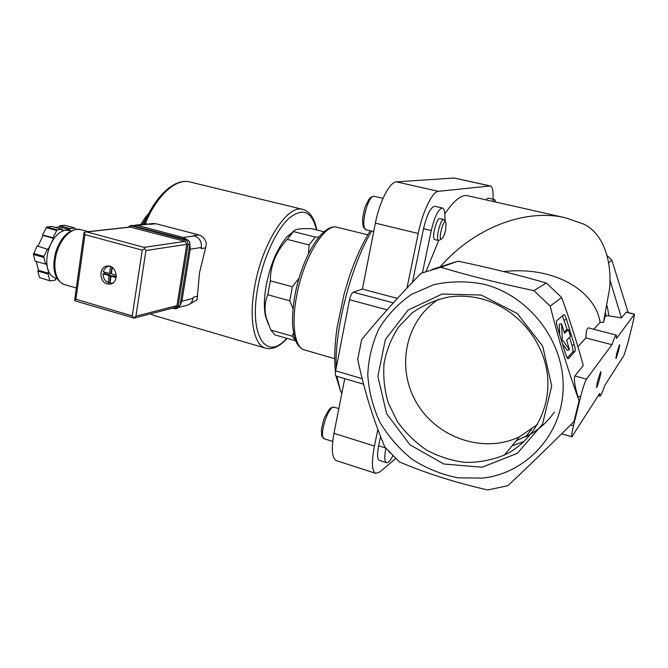 <?xml version="1.0" encoding="UTF-8"?>
<svg xmlns="http://www.w3.org/2000/svg" width="668" height="668" viewBox="0 0 668 668"><rect width="100%" height="100%" fill="white"/><g stroke="black" fill="none" stroke-linecap="round" stroke-linejoin="round"><path stroke-width="1" d="M395.665 458.54L379.917 471.9L375.742 473.378L336.421 460.653C331.963 458.39 331.144 449.272 333.975 433.307L344.746 378.656M363.576 384.217L336.229 376.134C335.311 375.666 335.119 373.913 335.645 370.874L349.514 299.723C350.458 295.615 351.71 293.11 353.28 292.2L362.39 289.127L375.391 223.145C379.482 201.577 389.82 181.696 396.441 181.846L454.131 178.022L490.32 185.929C492.541 186.714 493.435 191.14 493.009 199.198M318.853 237.09L315.254 237.04L293.544 231.596C294.379 229.233 300.391 228.264 311.605 228.698L323.997 231.779M315.254 237.04L309.1 244.939L308.558 253.564M293.544 231.596L287.223 239.378L309.1 244.939M295.732 340.872L274.84 334.86L270.882 330.067L292.242 336.188L295.665 340.705M503.747 271.584C553.906 265.839 595.054 290.53 600.115 322.302L603.48 322.419L609.675 288.058C611.88 260.161 603.087 233.357 583.749 224.122L565.278 217.76L467.583 195.716C461.571 194.33 453.964 200.425 444.738 213.985M426.117 271.308L438.651 240.547M565.278 217.76C526.868 208.458 475.649 226.485 440.588 266.357M406.971 288.083L418.218 233.491C422.577 211.664 432.446 191.357 438.342 191.332L490.32 185.929M412.44 282.272L423.537 228.656C426.961 214.486 430.718 207.022 434.801 206.253L442.433 208.015C443.694 208.374 444.454 210.186 444.704 213.451L445.305 221.818M485.828 199.832L488.174 198.112L494.612 199.565L495.881 202.103M362.39 289.127L397.427 298.396M458.039 261.18L440.73 267.284L421.04 273.262C398.27 296.934 378.472 319.037 361.664 339.578L357.731 359.334C364.152 390.12 373.187 419.362 384.86 447.051L399.481 461.955C425.933 473.236 455.351 482.58 487.732 489.978L507.864 485.694C527.586 467.249 549.614 445.89 573.946 421.617L579.098 400.683L577.661 395.974C574.655 385.453 573.728 378.781 574.872 375.959L583.298 365.463C576.768 341.899 569.57 319.262 561.705 297.544L546.324 283.015C517.75 274.765 488.325 267.484 458.039 261.18L432.271 269.338M604.79 317.183L606.043 315.805L608.89 315.855L621.465 317.91L609.967 280.117M611.905 344.705C614.142 338.25 615.612 335.035 616.322 335.077L616.506 338.467L634.516 314.169L632.888 323.011L627.745 343.335L623.995 355.301L604.707 385.578C602.352 392.525 600.783 396.015 599.998 396.066L599.747 393.368L571.85 436.78C571.324 436.196 571.875 432.513 573.495 425.758L580.617 396.809C582.947 387.749 584.892 381.862 586.471 379.14L611.905 344.705L585.894 337.908L577.904 346.675M585.894 337.908C586.145 331.036 587.03 327.704 588.55 327.921L616.322 335.077M600.115 322.302L593.777 329.257M546.324 283.015L533.891 290.63C500.04 283.499 468.986 275.709 440.73 267.284M561.705 297.544L550.173 306.086L533.891 290.63M628.196 312.582L611.896 260.361L606.886 255.234M611.896 260.361L608.581 262.816M603.972 320.974L604.891 316.69M558.707 436.738L551.392 443.936M482.672 478.113C526.467 473.278 562.573 434.409 563.174 387.515C564.109 340.663 528.53 295.173 483.565 284.159C466.648 280.927 450.082 281.094 433.874 284.651L411.63 294.287C398.337 303.472 387.473 314.895 379.04 328.556C372.251 343.127 368.494 358.557 367.759 374.848C368.819 391.214 372.844 406.962 379.833 422.101C388.384 436.488 399.23 448.929 412.356 459.425C426.51 468.477 441.757 474.614 458.089 477.837L482.672 478.113M579.098 400.683C568.167 370.815 558.523 339.286 550.173 306.086M481.169 295.022L442.116 294.037L408.064 310.127L385.369 339.519L377.871 376.318L386.622 413.667L409.96 444.83L443.794 464.001L482.045 467.241L517.383 453.296L542.491 424.33L551.701 385.912L542.675 346.107L517.291 313.526L481.169 295.022M634.516 314.169L626.292 312.106L621.465 317.91M556.72 320.665L563.842 314.67C564.543 314.511 565.437 316.114 566.531 319.463L574.238 344.688C575.223 348.137 575.49 350.349 575.039 351.301L568.318 358.733C567.6 358.95 566.681 357.347 565.554 353.923L557.454 327.445C556.436 323.846 556.185 321.592 556.711 320.673L556.72 320.665M616.906 352.863L615.854 358.248C615.946 360.929 620.814 342.667 619.403 344.955L616.906 352.863M597.601 381.178L596.499 387.064C596.624 390.605 602.444 368.986 600.557 371.976L597.601 381.178M492.308 201.293L494.612 199.565M422.477 272.678L431.269 230.51C434.709 216.307 438.433 208.808 442.433 208.015M441.272 239.035L438.709 240.564L434.818 239.62C431.211 239.344 436.596 217.217 439.945 218.586L443.853 219.505L445.431 222.026M392.851 455.826C390.296 460.711 388.183 462.999 386.496 462.673L379.324 460.377C377.22 459.233 376.994 454.365 378.622 445.781L380.551 436.454M386.496 462.673C384.476 461.563 384.267 456.762 385.879 448.27M389.903 452.787L388.918 451.718M375.742 473.378C371.834 471.291 371.4 462.172 374.439 446.049L377.863 429.432M148.889 213.343L145.582 217.042L140.756 224.557M147.695 215.706L142.384 224.381M293.736 231.203L286.756 236.973C277.162 248.429 270.289 264.678 266.131 285.72C264.052 297.844 263.843 308.031 265.505 316.29L268.286 324.13M287.223 239.378C276.059 251.577 270.423 265.388 270.315 280.81L267.826 294.772L289.787 300.809L293.01 308.808M270.882 330.067L266.315 318.043C264.244 309.468 264.745 301.711 267.826 294.772M270.315 280.81L292.35 286.756L289.787 300.809M299.064 278.189L292.35 286.756M293.519 333.065L292.242 336.188M438.692 299.206C405.434 320.456 395.873 367.6 416.431 402.537C436.555 437.707 483.498 454.198 519.587 436.713L537.356 424.581M481.286 298.788C470.297 296.007 459.384 295.423 448.554 297.051C435.235 299.89 423.145 305.142 412.281 312.816L398.654 326.953C391.423 338.025 386.563 350.132 384.067 363.275C383.014 376.677 384.434 389.937 388.333 403.063L397.326 421.45C405.367 432.722 415.112 442.258 426.576 450.057C438.759 456.603 451.643 460.72 465.212 462.406C478.847 462.565 491.932 460.11 504.457 455.025C533.966 441.055 552.094 406.962 547.075 372.343C542.132 337.724 514.51 307.23 481.286 298.788M438.709 240.564C435.144 240.296 440.546 218.152 443.853 219.505M445.631 229.959C444.763 233.833 443.661 236.631 442.341 238.351C436.814 244.171 443.828 215.455 446.065 223.12L445.631 229.959M562.456 315.839L567.274 329.909M569.537 337.307L571.975 345.272C572.952 348.729 573.219 350.934 572.76 351.886L567.232 357.939M562.314 339.903L561.596 323.805L564.502 333.299L568.41 329.608L570.472 336.371L566.614 340.212L569.52 349.706L562.314 339.903L561.345 340.162M559.717 334.835L559.283 324.423L561.596 323.805M569.52 349.706L567.19 350.308L562.514 343.978M564.134 332.088L566.13 330.217L568.41 329.608M198.797 234.886L193.461 235.629L194.505 235.904C199.49 237.791 201.769 241.649 201.352 247.461L201.168 248.63L205.619 247.903L206.337 243.394C205.235 238.952 202.721 236.121 198.797 234.886L155.961 223.73L152.396 223.605M205.619 247.903L199.532 272.577L197.068 299.807L189.612 304.149M146.108 223.972L150.3 224.348L155.961 223.73M133.132 225.55L137.357 225.392L183.299 237.466L187.291 239.812M189.871 244.096L190.271 249.264L181.896 301.21L179.968 305.618L189.854 244.221C190.013 242 189.136 240.522 187.232 239.795L131.746 225.458M197.695 296.141L193.219 297.26L193.027 298.404C192.175 302.42 189.946 304.767 186.33 305.443L179.216 307.297M173.346 308.382L172.319 308.199M78.356 273.437L80.344 259.251M116.324 275.441L111.364 273.78L112.282 267.501M109.527 273.446L111.097 273.02L109.36 273.471L103.298 271.759C104.3 268.452 106.329 266.615 109.377 266.256L109.661 266.248M109.619 273.287L110.596 266.557M109.068 275.483L108.233 282.739C104.826 280.977 103.089 277.98 103.014 273.763L104.509 273.496L110.554 275.208L109.068 275.483L103.014 273.763M57.056 278.506L55.319 277.997C51.603 276.836 49.031 273.621 47.587 268.369L46.309 263.376L45.541 264.094L35.162 261.13L33.4 254.475L37.141 246.008L48.163 249.456L53.54 238.309L52.939 237.775L57.147 229.834L46.768 227.003L51.954 226.502L62.283 229.308L62.116 230.527L65.948 230.126L70.958 230.844M37.909 246.225L43.153 235.445L42.543 234.902L46.768 227.003M55.193 227.379L59.494 226.953L59.652 225.751L64.654 225.258L74.841 228.013L75.526 229.316M57.106 278.589L55.578 278.857L55.419 280.051L50.284 280.952L39.504 277.537L37.784 271.049L38.552 270.34L36.206 261.422M56.488 230.435L46.092 227.604M45.541 264.094L43.829 257.43L33.4 254.475M43.829 257.43L43.971 256.353L33.542 253.397M50.284 280.952L39.504 277.537M49.766 280.527L48.096 274.03L48.856 273.312L47.587 268.369C45.858 260.637 46.952 252.471 50.86 243.87C55.102 235.612 60.128 231.028 65.948 230.126L69.731 229.725L69.898 228.523L74.841 228.013M57.147 229.834L62.283 229.308M43.971 256.353L47.553 248.922M107.239 283.9C98.697 281.929 98.939 266.123 107.54 266.039C117.326 264.979 119.53 283.808 109.677 284.151L107.239 283.9M133.817 318.185L175.267 307.43L176.97 305.635L186.806 244.321L185.053 241.357L130.043 227.011M84.026 232.873L84.118 232.372L86.848 231.921L144.063 247.377L145.933 250.55L135.921 316.189L133.984 318.026L76.052 301.176L74.616 300.441L74.707 299.598M84.118 232.372L84.953 234.618L75.91 299.239L132.264 315.906L133.984 318.026M75.91 299.239L74.616 300.441M144.538 248.713L142.242 250.158L132.264 315.906M69.731 229.725L59.494 226.953M69.898 228.523L59.652 225.751M48.096 274.03L37.784 271.049M48.856 273.312L38.552 270.34M52.939 237.775L42.543 234.902M53.54 238.309L43.153 235.445M172.519 308.148L175.559 308.783L178.106 306.086L188 244.505C188.159 242.275 187.282 240.797 185.37 240.062L130.945 225.717L127.713 227.27M176.235 308.599L177.421 308.29L179.968 305.61L178.106 306.086M112.95 282.956L109.986 283.24L110.997 276.293L116.19 277.496M108.233 282.739L110.078 282.597M104.651 272.143L104.509 273.496M109.719 282.455L110.554 275.208M116.274 276.828L112.566 275.859M111.94 267.267L111.097 273.02M375.391 223.145L418.218 233.491M512.022 445.865L524.146 441.431M608.89 315.855L607.229 306.169M606.043 315.805L605.709 313.267M516.247 440.746L530.993 433.916M634.375 314.277L626.058 312.19M586.471 379.14L574.872 375.959M580.617 396.809L577.661 395.974M573.495 425.758L570.631 424.923M431.269 230.51L423.537 228.656M385.636 447.986L378.622 445.781M396.441 181.846L438.342 191.332M454.131 178.022L489.769 185.896M333.975 433.307L374.439 446.049M371.7 231.136C351.368 264.319 334.159 330.777 336.263 367.709M336.931 376.343L340.346 390.588L341.807 393.552M362.165 378.672L335.645 370.874M393.352 302.871L353.28 292.2M387.098 309.835L349.514 299.723M296.492 296.792C291.131 325.149 294.997 347.727 304.349 349.89C300.667 348.721 297.794 345.732 295.749 340.914L294.262 336.438L292.693 326.552C292.166 317.484 292.868 307.297 294.805 295.999C301.577 258.24 322.243 222.736 337.19 227.287C324.94 222.636 303.18 258.257 296.492 296.792M324.489 438.851C318.068 437.732 328.439 404.416 334.309 407.204C332.38 406.971 330.677 407.705 329.182 409.417L324.548 417.517C322.586 423.487 321.542 427.979 321.408 430.985C322.043 437.281 320.707 435.219 324.489 438.851L332.706 441.465M366.49 229.867C359.426 229.149 367.809 193.87 374.464 196.375C372.468 196.175 370.615 197.16 368.911 199.331L365.179 206.688C363.4 212.933 362.532 217.935 362.565 221.709C363.734 228.489 362.223 226.318 366.49 229.867L373.721 231.629M564.268 320.072L566.531 319.463M571.975 345.272L574.238 344.688M572.76 351.886L575.039 351.301M316.423 229.892C311.931 211.247 302.771 207.381 288.96 218.286C276.051 230.059 262.749 259.259 257.739 287.925C248.713 336.672 266.774 361.572 286.722 338.275M316.757 229.976C314.628 218.461 310.002 211.606 302.863 209.401C287.674 203.798 261.697 243.753 254.508 287.616C248.705 319.805 254.149 345.473 265.68 348.22C272.636 349.832 279.767 346.558 287.081 338.384M150.375 313.893L154.116 315.505L265.68 348.22M143.896 224.214C155.193 195.699 174.874 177.913 189.896 181.972C176.093 178.055 156.546 195.407 145.165 224.081M137.357 225.392L149.29 224.089M183.299 237.466L194.505 235.904M190.271 249.264L201.352 247.461M181.896 301.21L193.027 298.404M76.327 288.008L64.437 284.543C56.112 282.297 52.329 267.434 56.722 252.604C60.997 237.75 72.202 227.153 80.461 229.558L88.209 231.646M84.953 234.618L142.242 250.158M135.921 316.189L176.97 305.635M145.933 250.55L186.806 244.321M144.063 247.377L185.053 241.357M86.848 231.921L130.853 227.045M189.854 244.221L188 244.505M187.232 239.795L185.37 240.062M132.949 225.5L130.945 225.717M110.729 275.517L109.251 275.792M112.733 275.826L111.255 276.101M531.519 429.457L525.532 436.897C537.222 431.144 546.841 422.844 554.407 412.006M599.998 396.066L598.319 395.598M571.85 436.78L561.679 433.808M370.239 230.786C362.231 243.653 355.134 259.359 348.946 277.905L344.187 293.753L337.031 327.671C334.676 344.563 334.142 359.417 335.428 372.251M335.971 375.992L340.346 390.588L341.958 392.776M304.349 349.89L334.61 358.666M337.19 227.287L367.792 234.81M145.582 217.042L147.987 215.104M265.505 316.29L266.315 318.043M286.756 236.973L291.866 233.366M519.587 436.713L504.457 455.025M338.843 408.591L334.309 407.204M382.998 198.363L374.464 196.375M189.896 181.972L302.863 209.401M154.116 315.505L150.317 313.91M148.881 223.989L153.707 223.463M135.32 225.149L147.277 223.847M85.93 231.896L130.343 226.986M84.085 232.447L74.607 300.291M64.437 284.543C57.097 281.604 53.565 274.323 53.841 262.683L55.344 253.331C56.98 247.928 59.469 242.793 62.8 237.917C68.378 231.404 74.257 228.615 80.461 229.558M132.189 225.408L130.185 225.625M109.677 284.151L111.105 283.875M110.913 273.212L109.468 273.471M112.667 275.817L111.189 276.093"/></g></svg>
